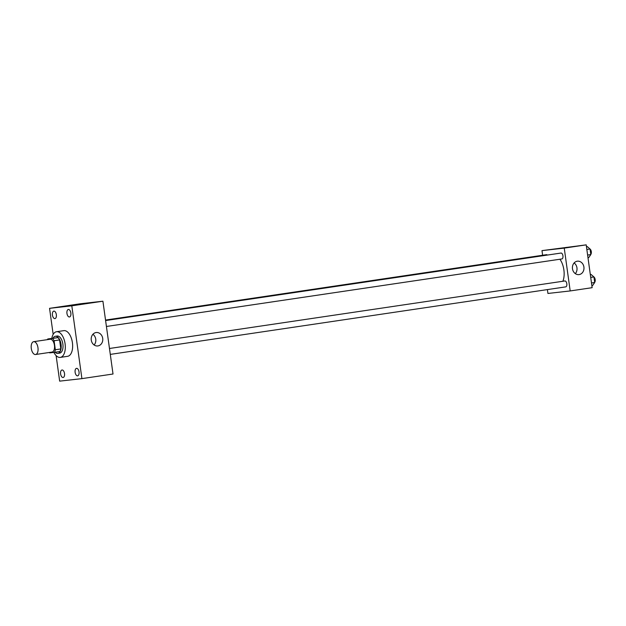 <?xml version="1.0" encoding="UTF-8"?>
<svg xmlns="http://www.w3.org/2000/svg" width="626" height="626" viewBox="0 0 626 626"><rect width="100%" height="100%" fill="white"/><g stroke="black" fill="none" stroke-linecap="round" stroke-linejoin="round"><path stroke-width="0.94" d="M35.526 354.519A6.487 3.357 81.6 0 1 31.3 348.525A6.487 3.357 81.6 0 1 33.679 341.679A6.487 3.357 81.6 0 1 37.951 347.602A6.487 3.357 81.6 0 1 35.58 354.512A6.487 3.357 81.6 0 1 35.526 354.519M33.679 341.679L50.143 339.237A6.487 3.357 81.6 0 1 54.423 345.161A6.487 3.357 81.6 0 1 52.052 352.07A6.487 3.357 81.6 0 1 51.989 352.078M47.787 338.956L57.96 337.617A8.373 4.335 81.6 0 1 59.58 339.926L60.832 348.932L55.338 349.746L54.086 340.74A8.373 4.335 81.6 0 0 52.474 338.431L47.787 338.956A8.373 4.335 81.6 0 0 47.435 339.636M55.338 349.746A8.373 4.335 81.6 0 1 54.407 352.344L49.72 352.876A8.373 4.335 81.6 0 1 49.337 352.469M60.832 348.932A8.373 4.335 81.6 0 1 59.893 351.53L54.407 352.344M55.104 352.242A8.647 4.476 -98.4 0 0 57.858 353.393A8.647 4.476 -98.4 0 0 61.019 344.183A8.647 4.476 -98.4 0 0 55.315 336.279A8.647 4.476 -98.4 0 0 53.022 338.181M55.315 336.279L57.146 336.013A8.647 4.476 81.6 0 1 62.843 343.909A8.647 4.476 81.6 0 1 59.681 353.119A8.647 4.476 81.6 0 1 59.603 353.134M59.58 339.926L54.086 340.74M57.96 337.617L52.474 338.431M51.817 338.361A12.974 6.714 81.6 0 1 56.512 331.733A12.974 6.714 81.6 0 1 65.057 343.58A12.974 6.714 81.6 0 1 60.315 357.399A12.974 6.714 81.6 0 1 60.198 357.415A12.974 6.714 81.6 0 1 53.891 352.407M56.512 331.733L63.836 330.653A12.974 6.714 81.6 0 1 72.381 342.5A12.974 6.714 81.6 0 1 67.639 356.311A12.974 6.714 81.6 0 1 67.514 356.327M70.855 313A3.787 1.964 81.6 0 1 69.463 316.967A3.787 1.964 81.6 0 1 66.966 313.509A3.787 1.964 81.6 0 1 68.351 309.471A3.787 1.964 81.6 0 1 70.855 313M79.025 371.883A3.787 1.964 81.6 0 1 77.632 375.85A3.787 1.964 81.6 0 1 75.136 372.392A3.787 1.964 81.6 0 1 76.521 368.354A3.787 1.964 81.6 0 1 79.025 371.883M64.517 373.526A3.787 1.964 81.6 0 1 63.116 377.494A3.787 1.964 81.6 0 1 60.62 374.035A3.787 1.964 81.6 0 1 62.005 369.997A3.787 1.964 81.6 0 1 64.517 373.526M56.34 314.635A3.787 1.964 81.6 0 1 54.947 318.603A3.787 1.964 81.6 0 1 52.451 315.144A3.787 1.964 81.6 0 1 53.836 311.114A3.787 1.964 81.6 0 1 56.34 314.635M56.113 355.591L59.658 381.14L81.912 378.628L71.81 305.824L49.556 308.336L53.171 334.394M81.912 378.628L113.016 374.012L102.914 301.208L71.81 305.824M102.711 338.392A6.753 5.783 -96.4 0 1 97.75 345.951A6.753 5.783 -96.4 0 1 91.247 339.887A6.753 5.783 -96.4 0 1 96.232 332.523A6.753 5.783 -96.4 0 1 102.711 338.392M92.914 334.292A6.753 5.783 -96.4 0 1 95.755 339.175A6.753 5.783 -96.4 0 1 94.119 344.973M102.914 301.208L80.66 303.727L49.556 308.336M78.297 304.471L81.771 303.97L78.297 304.471M78.023 304.494L81.771 303.97M559.894 259.242A15.134 7.833 81.6 0 1 562.876 281.27M110.301 354.394L565.716 286.88A2.981 1.542 -98.4 0 0 566.812 283.727A2.981 1.542 -98.4 0 0 564.871 280.972A2.981 1.542 -98.4 0 0 564.84 280.972L109.48 348.486M105.536 320.058L546.451 254.688A2.981 1.542 81.6 0 1 547.382 255.064M105.606 320.559L560.966 253.053A2.981 1.542 81.6 0 1 562.93 255.776A2.981 1.542 81.6 0 1 561.843 258.953A2.981 1.542 81.6 0 1 561.812 258.961M547.39 289.595L547.93 293.453L570.184 290.941L564.245 248.115L541.983 250.627L542.625 255.259M570.184 290.941L592.141 287.686L586.202 244.86L541.983 250.627M586.202 244.86L564.245 248.115M579.12 274.587A6.753 5.783 -96.4 0 1 578.948 274.611A6.753 5.783 -96.4 0 1 572.454 268.546A6.753 5.783 -96.4 0 1 577.438 261.183A6.753 5.783 -96.4 0 1 583.925 267.153A6.753 5.783 -96.4 0 1 579.12 274.587M563.408 247.849L566.882 247.348L563.408 247.849M574.112 262.951A6.753 5.783 -96.4 0 1 575.317 273.632M591.86 285.659L592.579 285.558L594.7 282.49L593.925 276.927L591.038 274.431L590.318 274.532M594.7 282.49L591.492 282.968M593.925 276.927L590.717 277.404M593.933 276.982A2.981 1.542 81.6 0 1 595.177 279.548A2.981 1.542 81.6 0 1 594.677 282.31M587.986 257.74L588.706 257.63L590.827 254.571L590.052 249.007L587.165 246.503L586.445 246.613M590.827 254.571L587.611 255.048M590.052 249.007L586.844 249.484M590.06 249.062A2.981 1.542 81.6 0 1 591.304 251.629A2.981 1.542 81.6 0 1 590.803 254.383M35.58 354.512L52.052 352.07M59.681 353.119L57.858 353.393M67.639 356.311L60.315 357.399M561.843 258.953L106.42 326.475"/></g></svg>
